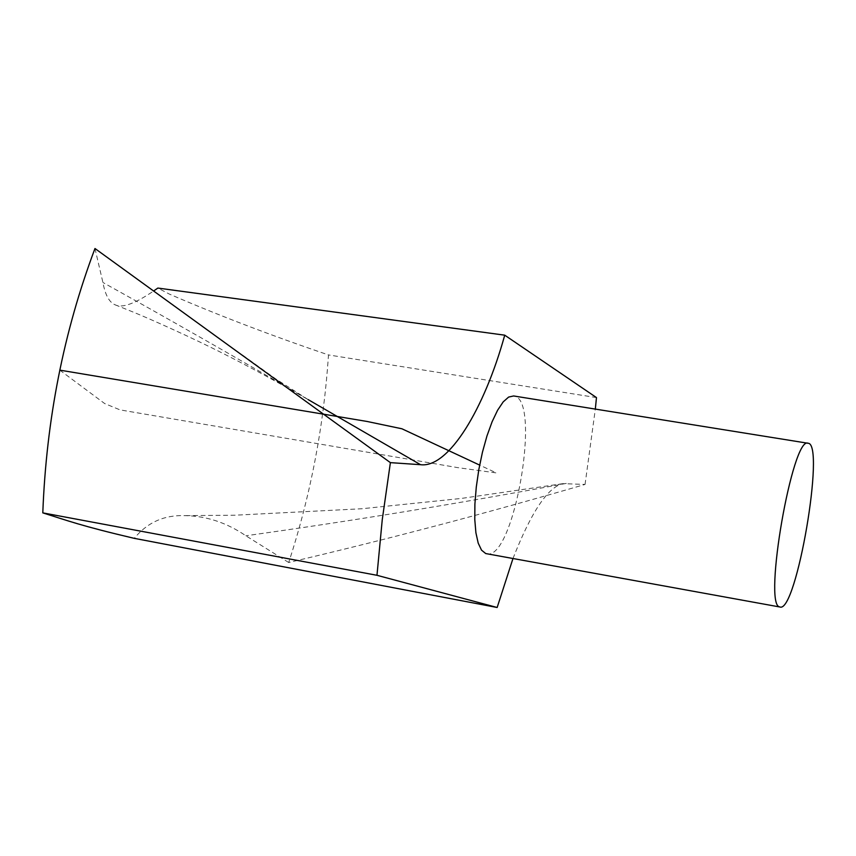 <?xml version="1.0" encoding="UTF-8"?>
<svg xmlns="http://www.w3.org/2000/svg" width="856" height="856" viewBox="0 0 856 856"><rect width="100%" height="100%" fill="white"/><g stroke="black" fill="none" stroke-linecap="round" stroke-linejoin="round"><path stroke-width="0.64" stroke-dasharray="4.28 3.21" d="M512.958 558.572C531.169 512.091 547.829 487.118 562.948 483.651L585.055 484.432C486.304 513.268 387.522 539.301 288.707 562.51C310.493 495.752 323.75 426.555 328.49 354.93C271.192 335.509 218.152 315.233 169.349 294.079L157.857 288.065M288.707 562.51L245.865 535.77C226.498 522.535 206.007 515.826 184.393 515.633C163.978 514.991 147.275 522.556 134.264 538.349M94.973 248.508L102.923 282.48C105.202 294.967 109.29 302.414 115.164 304.843C122.119 308.374 135.066 303.666 154.026 290.73M486.625 553.789C514.082 561.525 542.083 397.794 513.611 395.964M585.055 484.432L595.327 409.093M596.472 397.58L328.49 354.93M59.77 370.124L104.657 403.55L120.033 409.874L457.917 467.665L496.384 472.919L479.649 465.097M566.287 483.405C458.645 503.489 351.837 520.94 245.865 535.77M115.175 304.822L133.889 312.365C150.207 318.999 192.418 337.799 224.978 354.427C248.411 366.261 276.156 381.327 308.203 399.634C235.561 357.22 167.134 318.165 102.923 282.48M562.948 483.651L461.256 498.449L361.692 508.764L234.694 515.216L184.393 515.633M308.203 399.634L275.889 379.015L242.719 355.208"/><path stroke-width="1.28" d="M42.8 512.872C68.009 520.748 80.571 525.745 134.264 538.349L497.154 607.493L376.972 575.296L42.8 512.872C46.331 419.675 63.718 331.561 94.973 248.508L390.39 462.636L382.258 519.688L376.972 575.296M154.026 290.73L157.857 288.065L504.73 335.178L596.472 397.58L595.327 409.093M808.085 443.269L513.611 395.964L508.625 397.077L503.189 401.892L497.593 410.249L492.082 421.805L486.946 436.014L482.452 452.182L478.836 469.505L476.278 487.096L474.898 504.066L474.78 519.538L475.904 532.774L478.204 543.132L481.532 550.151L485.737 553.565L780.073 607.032C796.444 612.821 825.441 443.248 808.085 443.269C792.624 435.383 763.049 604.785 779.548 606.861L780.073 607.032M497.154 607.493L512.958 558.572M504.73 335.178C484.346 408.997 448.512 468.382 420.531 464.69L390.39 462.636M479.649 465.097L401.935 428.781L366.892 421.43L59.77 370.124M420.531 464.69L308.203 399.634"/></g></svg>
